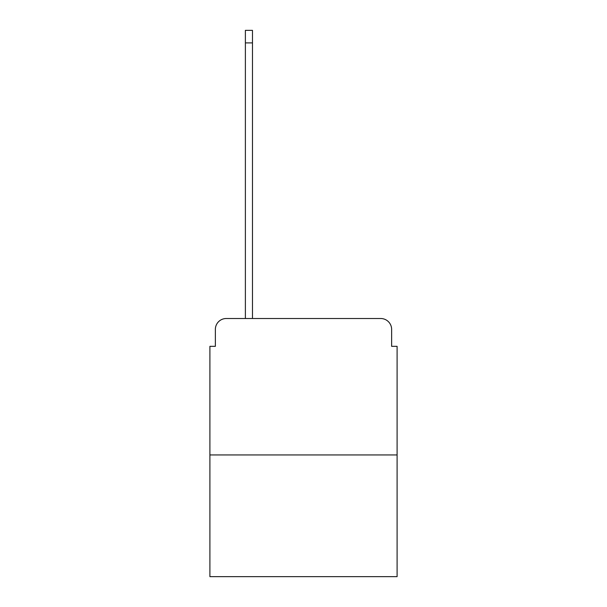 <?xml version="1.0" encoding="UTF-8"?>
<svg xmlns="http://www.w3.org/2000/svg" width="607" height="607" viewBox="0 0 607 607"><rect width="100%" height="100%" fill="white"/><g stroke="black" fill="none" stroke-linecap="round" stroke-linejoin="round"><path stroke-width="0.91" d="M215.364 329.426L215.364 346.339L215.364 329.426A10.918 10.918 0 0 1 226.274 318.508L245.38 318.508L245.38 30.35L252.474 30.35L252.474 318.508L260.934 318.508M397.099 454.947L209.901 454.947L209.901 576.65L397.099 576.65L397.099 346.339L391.636 346.339L391.636 329.426A10.918 10.918 0 0 0 380.726 318.508L226.274 318.508M209.901 454.947L209.901 346.339L215.364 346.339M346.066 318.508L380.726 318.508M391.636 346.339L391.636 329.426M245.38 42.9L252.474 42.9"/></g></svg>
